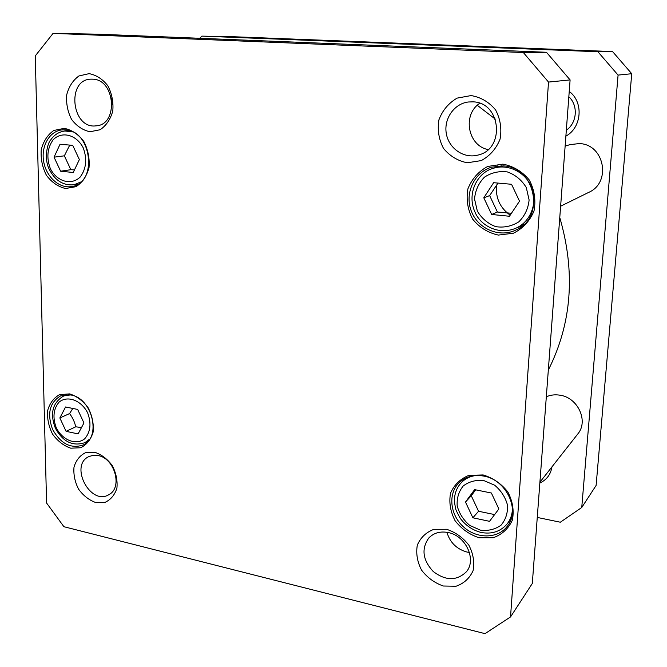 <?xml version="1.0" encoding="UTF-8"?>
<svg xmlns="http://www.w3.org/2000/svg" width="667" height="667" viewBox="0 0 667 667"><rect width="100%" height="100%" fill="white"/><g stroke="black" fill="none" stroke-linecap="round" stroke-linejoin="round"><path stroke-width="1" d="M477.289 105.311L495.348 119.143M559.771 217.55C575.679 272.403 571.861 323.237 548.324 370.06M581.749 507.504L596.115 485.434L631.741 73.72L612.573 51.584L232.416 36.693L201.851 36.126L597.899 51.743L618.076 75.096L581.749 507.504L560.33 522.219L537.269 517.434M199.792 38.294L201.851 36.126M539.845 483.008C546.682 479.84 550.717 474.454 551.951 466.867M565.883 136.143C581.807 127.572 583.858 102.143 569.243 91.437M568.843 96.757C578.447 105.478 577.063 122.911 566.325 130.232M612.573 51.584L597.899 51.743M631.741 73.72L618.076 75.096M546.323 396.79C550.483 394.964 554.944 394.414 559.705 395.156C577.805 397.349 588.869 421.127 577.772 433.992L539.911 482.199M496.515 185.518C495.489 198.016 500.05 207.896 510.188 215.158M565.132 146.123L569.977 144.631L579.256 143.572C604.394 144.105 611.722 182.541 588.728 192.371L560.622 206.211M66.083 431.341L59.847 417.959L65.574 406.987L77.647 409.43L83.95 422.953L78.106 433.9L66.083 431.341L75.738 426.805L81.499 427.539M491.662 214.474L483.792 197.799L493.622 182.7L511.547 184.284L519.518 201.176L509.455 216.258L491.662 214.474L497.399 212.031L511.447 213.273M489.528 521.327L472.886 517.792L465.491 502.034L474.629 489.628L491.379 493.013L498.866 508.954L489.528 521.327M60.614 171.219L54.052 157.17L60.047 144.239L72.728 145.364L79.365 159.563L73.237 172.486L60.614 171.219L70.835 169.693L74.454 169.91M63.899 526.705L46.582 503.018L35.259 55.911L53.093 33.35L523.337 52.526L548.524 82.074L510.53 616.933L485.017 633.65L63.899 526.705M89.103 73.645L78.931 75.955C72.92 80.315 68.843 86.618 66.7 94.856C66.041 103.577 67.684 111.789 71.627 119.501C76.73 126.138 82.85 130.223 89.987 131.749L100.15 129.731C106.278 125.546 110.489 119.301 112.79 110.997C113.557 102.118 111.923 93.73 107.879 85.835C102.618 79.081 96.356 75.021 89.103 73.645M446.548 529.281L433.808 529.356C426.063 532.324 420.56 537.585 417.317 545.139C415.858 553.477 417.275 561.814 421.577 570.152C427.38 577.705 434.634 582.991 443.338 586.01L456.045 586.235C463.924 583.483 469.593 578.314 473.061 570.727C474.679 562.248 473.278 553.727 468.859 545.172C462.856 537.469 455.419 532.174 446.548 529.281M502.851 164.14L487.677 166.458C478.422 171.494 471.827 178.973 467.884 188.903C466.066 199.483 467.659 209.563 472.67 219.151C479.473 227.514 488.036 232.825 498.349 235.084L513.482 233.2C522.911 228.447 529.748 221.06 533.992 211.047C536.035 200.225 534.467 189.887 529.298 180.007C522.219 171.477 513.398 166.183 502.851 164.14M69.66 393.897L59.646 394.631C53.735 397.857 49.742 403.16 47.657 410.538C47.04 418.584 48.691 426.463 52.61 434.2C57.662 441.112 63.707 445.773 70.752 448.191L80.765 447.724C86.785 444.681 90.912 439.445 93.147 432.024C93.872 423.853 92.229 415.808 88.211 407.887C83 400.859 76.822 396.19 69.66 393.897M64.307 128.339L53.785 130.474C47.59 134.842 43.405 141.254 41.237 149.733C40.595 158.738 42.338 167.275 46.457 175.346C51.768 182.358 58.121 186.743 65.516 188.503L76.03 186.685C82.349 182.516 86.677 176.163 89.019 167.617C89.778 158.446 88.044 149.716 83.809 141.437C78.331 134.309 71.828 129.94 64.307 128.339M483.141 474.946L468.968 475.346C460.338 478.814 454.194 484.759 450.533 493.196C448.866 502.443 450.383 511.622 455.094 520.735C461.481 528.948 469.501 534.626 479.156 537.769L493.28 537.735C502.068 534.517 508.429 528.673 512.348 520.202C514.215 510.772 512.723 501.376 507.87 492.004C501.234 483.617 492.996 477.931 483.141 474.946M471.11 95.564L457.103 98.124C448.574 103.102 442.513 110.338 438.919 119.835C437.285 129.898 438.803 139.403 443.48 148.349C449.816 156.086 457.754 160.897 467.3 162.773L481.266 160.597C489.945 155.861 496.223 148.699 500.075 139.12C501.901 128.848 500.408 119.11 495.589 109.913C489.011 102.018 480.857 97.24 471.11 95.564M94.897 452.326L85.418 452.743C79.807 455.569 76.005 460.372 73.995 467.133C73.37 474.554 74.887 481.882 78.556 489.128C83.308 495.639 89.011 500.1 95.664 502.509L105.136 502.318C110.839 499.65 114.766 494.914 116.917 488.119C117.642 480.59 116.125 473.128 112.364 465.716C107.479 459.088 101.659 454.627 94.897 452.326M497.991 183.083L489.653 195.598L497.399 212.031M489.653 195.598L483.792 197.799M69.743 145.106L64.357 155.82L70.835 169.693M64.357 155.82L54.052 157.17M72.811 408.454L69.576 413.582C72.586 417.55 74.637 421.961 75.738 426.805M69.576 413.582L59.847 417.959M465.491 502.034L471.261 495.731L478.556 511.264L494.622 514.582M478.556 511.264L472.886 517.792M475.679 489.845L471.261 495.731M510.53 616.933L532.308 583.475L570.102 79.907L546.456 52.276L98.091 34.192L53.093 33.35M98.141 455.561C114.774 458.271 122.87 487.769 108.929 494.622C90.62 506.236 69.126 465.683 88.744 456.628L93.222 455.286L98.141 455.561M92.621 79.165C115.516 79.331 118.618 125.012 96.006 125.846C71.602 129.34 66.125 79.215 91.121 79.148L92.621 79.165M111.381 98.016L112.056 104.661M479.773 103.302C462.114 114.666 467.809 145.781 488.086 149.566M472.803 101.851C501.192 102.101 505.436 149.441 477.847 155.103C463.974 158.871 448.949 148.624 446.365 133.859C443.522 119.143 453.919 103.752 468.251 102.001L472.803 101.851M448.249 532.558C465.791 535.684 476.905 559.763 466.358 571.811C456.745 581.024 445.706 580.924 433.225 571.502C422.661 559.972 421.194 548.791 428.823 537.969C433.842 532.841 440.32 531.04 448.249 532.558M446.915 532.308C450.017 542.563 456.728 549.158 467.067 552.076L469.435 552.484M483.6 476.055C506.461 479.581 520.885 510.547 507.095 526.521C497.482 539.019 476.572 538.944 463.448 526.838C450.15 514.932 447.832 494.164 458.713 483.116C465.274 476.705 473.562 474.354 483.6 476.055M503.302 165.908C535.451 166.867 545.506 217.325 516.316 229.832C499.825 238.177 478.231 229.123 471.436 211.456C464.307 193.914 473.862 172.428 491.596 167.159L503.302 165.908M497.699 165.95L494.505 167.951M517.892 227.264L521.586 226.522M65.383 129.882C92.196 130.59 97.716 183.867 71.552 186.577C59.313 188.753 46.173 176.83 43.647 161.456C40.912 146.115 49.533 131.049 62.048 129.907L65.383 129.882M70.669 394.956C92.179 397.916 101.809 437.269 83.067 445.014C70.819 449.008 60.647 443.772 52.551 429.306C46.907 413.723 49.591 402.576 60.597 395.89L70.669 394.956M523.337 52.526L546.456 52.276M548.524 82.074L570.102 79.907M56.286 427.822C52.485 417.509 53.41 408.954 59.063 402.143C67.417 395.114 81.324 400.258 87.677 412.931C91.512 423.462 90.512 432.091 84.676 438.819C76.121 445.623 62.481 440.237 56.286 427.822M477.347 211.139L474.537 199.008C475.288 190.504 478.572 183.242 484.384 177.222C491.346 172.62 499.016 170.86 507.404 171.936C515.441 174.837 521.736 180.04 526.288 187.544L529.106 199.95C528.231 208.613 524.787 215.916 518.793 221.853C511.706 226.288 504.027 227.889 495.756 226.647C487.902 223.653 481.766 218.484 477.347 211.139M480.507 530.198L469.718 525.404C463.423 520.027 459.246 513.515 457.178 505.861C456.712 498.174 458.738 491.529 463.248 485.943C469.018 481.599 475.821 479.781 483.667 480.507L494.647 485.201C501.117 490.629 505.394 497.257 507.487 505.086C507.895 512.931 505.753 519.626 501.059 525.171C495.147 529.398 488.294 531.074 480.507 530.198M50.325 168.584C46.323 157.637 47.282 148.016 53.202 139.72C61.964 130.815 76.58 134.684 83.267 147.941C87.31 159.146 86.26 168.859 80.14 177.097C71.161 185.768 56.837 181.557 50.325 168.584M516.933 227.73C530.89 220.994 537.727 202.693 531.649 187.494C525.729 172.236 508.262 163.565 493.48 168.259C477.722 172.119 466.233 193.338 475.087 212.298C480.398 225.579 499.249 236.051 516.933 227.73L524.387 224.062M72.586 131.883L64.966 130.99C58.996 131.758 54.21 134.784 50.609 140.07C47.549 142.888 43.622 158.804 49.416 169.601C55.194 180.682 63.382 185.751 73.97 184.784L80.915 181.958M69.318 394.739L63.699 395.965C52.543 402.693 49.767 413.457 55.386 428.256C62.965 441.896 72.845 446.682 85.034 442.605L89.62 439.136M475.813 475.513C470.027 476.313 465.199 478.673 461.331 482.608C456.461 487.902 454.169 494.347 454.469 501.951L455.494 508.196C455.628 509.463 457.245 512.89 460.347 518.484C465.758 525.546 472.645 530.207 481.015 532.449C491.829 534.45 500.575 531.566 507.253 523.787C510.664 519.351 512.389 514.149 512.414 508.154M493.48 168.259L501.417 165.808M73.97 184.784L78.081 184.092M64.966 130.99L69.151 130.574M85.034 442.605L88.161 441.054M63.699 395.965L66.908 394.606M507.253 523.787L511.172 518.784M461.331 482.608L465.691 478.097"/></g></svg>
